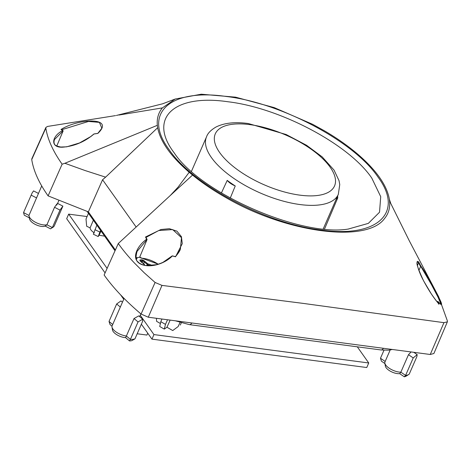 <?xml version="1.0" encoding="UTF-8"?>
<svg xmlns="http://www.w3.org/2000/svg" width="471" height="471" viewBox="0 0 471 471"><rect width="100%" height="100%" fill="white"/><g stroke="black" fill="none" stroke-linecap="round" stroke-linejoin="round"><path stroke-width="0.71" d="M357.312 346.827L368.74 362.976L153.94 334.581L140.258 315.252M141.365 324.189L151.95 339.138L366.75 367.533L368.74 362.976M105.068 272.909L66.682 218.685L68.672 214.122L87.076 216.56M107.094 268.399L68.672 214.122M123.726 299.268L120.588 294.834M151.95 339.138L153.94 334.581M137.179 333.768L146.928 335.058L147.747 333.197M29.343 217.832L24.28 215.2L23.55 212.604L28.984 215.43A10.774 4.492 23.6 0 0 29.019 215.953A10.774 4.492 23.6 0 0 35.661 222.394A10.774 4.492 23.6 0 0 46.917 224.749L54.554 207.281C57.403 203.172 58.11 202.453 56.679 205.138M62.884 206.133L59.988 210.101L52.352 227.575L50.532 228.841L45.216 226.086L46.917 224.749L52.352 227.575A16.756 6.988 23.6 0 0 53.082 227.187A16.756 6.988 23.6 0 0 54.371 225.727L62.884 206.133L57.597 203.401M29.019 215.953L29.532 218.903A9.061 3.78 23.6 0 0 35.119 224.326A9.061 3.78 23.6 0 0 45.216 226.086M124.091 298.437L112.127 325.832A10.774 4.492 23.6 0 0 112.004 327.074A10.774 4.492 23.6 0 0 114.824 331.013A10.774 4.492 23.6 0 0 126.375 336.011L134.011 318.537L138.762 315.876L142.695 319.179L138.044 321.928L134.011 318.537M112.004 327.074L112.51 330.03A9.061 3.78 23.6 0 0 114.889 333.338A9.061 3.78 23.6 0 0 125.58 337.619L126.375 336.011L130.408 339.397L129.519 340.933L125.58 337.619M390.182 349.977L384.978 361.893A10.774 4.492 23.6 0 0 384.854 363.141A10.774 4.492 23.6 0 0 389.128 368.175A10.774 4.492 23.6 0 0 400.85 372.167L408.487 354.698L411.083 351.955M384.854 363.141L385.36 366.091A9.061 3.78 23.6 0 0 388.958 370.33A9.061 3.78 23.6 0 0 399.673 373.638L400.85 372.167L405.59 375.405L404.306 376.794L399.673 373.638M336.159 199.298L323.224 228.912M172.274 256.018L172.274 256.018C164.85 263.725 149.949 268.647 140.364 263.948C130.526 258.638 137.349 245.768 146.605 239.244L145.51 236.995L160.923 229.512L169.372 228.706L176.896 231.137L181.447 236.719L182.253 243.672L175.553 256.789L172.203 255.888L162.495 262.677M93.959 133.999L93.988 134.011C84.621 141.924 74.065 146.322 62.313 147.211C50.044 147.647 51.574 136.302 62.602 130.573L61.018 129.484C78.416 118.333 115.366 116.808 97.85 133.417L93.959 133.999L90.997 136.443M54.436 139.575L63.149 130.885L56.779 145.998M145.986 237.425L158.733 230.543L172.674 229.577L181.47 237.655L180.364 249.359L175.483 256.613L172.203 255.847C167.128 260.899 160.752 264.066 153.069 265.356C148.648 265.785 145.704 265.721 144.232 265.161C141.2 264.384 139.086 263.254 137.897 261.776C135.801 260.481 135.518 257.031 137.055 251.437L147.093 239.492L139.61 257.349A17.621 7.348 -156.4 0 0 136.378 257.784L136.672 258.037A0.683 0.359 -50 0 0 136.143 258.385M437.9 302.771L437.447 301.564L437.259 301.976M418.902 270.36L420.715 266.25L431.577 284.855L438.048 297.207L441.097 304.466M437.5 301.475L438.107 301.646L439.066 304.166C433.726 298.131 428.227 289.694 422.569 278.856C417.159 268.382 415.34 258.255 418.825 262.259L420.803 265.974C424.524 271.019 429.464 279.491 435.628 291.396C442.634 304.231 443.458 307.645 438.107 301.646L437.447 301.564M230.26 198.085L235.247 185.963A71.904 29.979 -156.4 0 1 227.222 180.387L221.405 192.98M141.082 314.045L155.089 282.465L144.155 272.721L134.329 262.924C127.894 256.071 122.548 249.606 118.292 243.525L104.12 275.011C113.305 287.952 125.627 300.963 141.082 314.045L148.283 317.218L430.247 354.486L433.891 353.509M31.828 158.804L31.74 159.569C33.518 170.843 38.975 182.948 48.101 195.877L88.365 211.868L115.371 250.019M389.594 201.111C390.182 207.693 388.634 213.328 384.954 218.014L384.524 218.544C366.685 243.495 286.368 232.874 225.874 197.573L225.173 197.178C213.18 190.355 202.3 182.989 192.539 175.065L189.195 172.274C170.802 156.384 160.287 141.53 157.655 127.718L157.332 125.327C156.719 118.504 158.409 112.693 162.395 107.9L175.206 99.028L201.264 94.206L235.588 97.167L274.234 107.618L312.709 124.338L324.389 130.785C335.205 137.067 345.202 143.926 354.38 151.374L357.725 154.164C376.123 170.06 386.638 184.909 389.27 198.721L389.594 201.111L409.258 240.734L438.707 296.854L447.45 321.11L447.368 321.84L443.941 322.664L303.23 303.401L161.977 285.397L148.283 317.218M118.292 243.525L170.384 195.412L178.144 187.046L189.195 172.274M136.066 226.916L102.572 179.763L88.365 211.868M102.572 179.763L105.61 177.155L85.127 170.549L64.88 163.278L62.131 164.185L48.101 195.877M62.131 164.185C53.046 151.344 47.612 139.322 45.828 128.118L45.905 127.394L47.595 126.428L115.53 115.601M192.539 175.065L170.384 195.412M155.089 282.465L161.977 285.397M157.655 127.718L105.61 177.155M157.332 125.327L64.88 163.278M162.395 107.9L118.933 115.042M418.825 262.259L417.418 265.514M420.55 266.527L418.578 262.824M439.066 304.166L438.454 303.983L439.066 304.166M438.99 304.06C436.005 300.651 431.913 294.828 430.941 293.286L423.606 280.881C413.65 259.321 418.036 263.389 417.165 262.147L418.748 262.541M146.605 239.244L147.093 239.492L146.605 239.244M145.998 237.237L145.51 236.995L145.998 237.237M62.602 130.573L63.149 130.885L62.602 130.573M61.571 129.802L61.018 129.484L61.571 129.802M61.683 129.737L88.536 121.447L99.405 122.378L101.842 128.194L97.827 133.387C100.376 130.655 101.724 128.93 101.842 128.194M337.654 195.895L337.742 197.938L336.17 199.298M235.247 185.963C231.632 184.402 228.959 182.548 227.222 180.387M150.379 265.62A5.422 2.261 23.6 0 0 147.823 264.784L142.901 260.952L142.148 262.524M146.722 265.556L147.188 264.49A0.683 0.353 129.5 0 1 147.87 263.901A6.099 2.543 -156.4 0 1 151.326 265.126L156.313 264.714M139.922 259.968L139.987 260.799A0.683 0.365 -49.5 0 1 140.181 260.846A0.683 0.548 76.5 0 0 139.922 259.968L141.901 259.727L143.578 260.363L147.87 263.901L147.47 265.609M151.044 265.579L151.326 265.126A0.683 0.5 -96.1 0 1 151.562 265.532M141.901 259.727A0.683 0.465 88.6 0 1 142.048 260.663L142.901 260.952A0.683 0.353 129.5 0 1 143.578 260.363M144.42 264.59A0.683 0.365 130.5 0 0 144.338 264.402A0.683 0.683 0 0 1 144.544 265.138A0.683 0.3 -161.8 0 1 144.52 265.185A0.683 0.618 42.2 0 0 144.144 264.355L139.987 260.799M141.441 261.923L142.048 260.663L140.175 260.893M156.419 318.29L156.619 321.346L160.411 323.512M178.156 326.556L172.745 330.554L178.156 326.556L179.969 322.476M164.291 329.099L159.734 326.497L160.817 321.711L165.474 324.372L164.291 329.099L166.964 327.251L172.745 330.554M161.953 319.02L160.817 321.711M165.474 324.372L167.529 319.762M166.964 327.251L170.143 320.103M180.305 325.067L181.288 322.882M94.924 229.689L99.876 232.073L98.192 236.542L93.352 234.211L96.855 225.144M88.46 213.292L86.016 219.05L86.67 226.233L90.091 227.876C90.238 229.454 91.639 231.126 94.288 232.898M98.192 236.542L99.128 235.223L104.656 236.165M90.091 227.876L93.364 220.216M99.876 232.073L100.6 230.443M99.128 235.223L101.012 231.02M408.91 374.374A16.756 6.988 23.6 0 0 409.217 374.157L416.853 356.682L417.182 354.628L413.22 357.931L405.59 375.405A16.756 6.988 23.6 0 0 408.91 374.374L406.12 376.17A15.048 6.276 -156.4 0 1 404.306 376.794M384.925 363.571L381.416 361.175L380.474 358.26L385.166 361.463M383.977 350.241L380.474 358.26M138.044 321.928L130.408 339.397A16.756 6.988 23.6 0 0 134.959 338.849L131.798 340.657A15.048 6.276 -156.4 0 1 129.519 340.933M112.004 326.215L110.037 324.56L109.031 321.44L112.699 324.519M142.695 319.179L142.595 321.375L134.959 338.849M120.329 307.045L116.667 303.966L109.031 321.44M116.667 303.966L120.965 300.922L122.46 302.176M32.069 193.069L23.662 212.309A16.756 6.988 23.6 0 0 23.55 212.604L32.069 193.069L33.571 190.896L38.439 193.428M41.713 185.939L28.984 215.43M173.511 151.939C148.2 117.933 174.252 93.864 227.852 101.742C280.221 107.871 349.241 144.509 371.819 178.15L380.721 196.666L379.526 212.227L368.34 223.378L348.204 229.071C300.675 236.954 200.87 193.351 174.364 153.122L173.511 151.939M327.151 219.928L338.313 194.37A71.904 29.979 -156.4 0 1 300.009 204.549A71.904 29.979 -156.4 0 1 231.196 176.543A71.904 29.979 -156.4 0 1 206.539 136.802L191.45 171.338M299.874 195.147A65.063 27.124 23.6 0 0 330.142 167.187A65.063 27.124 23.6 0 0 249.96 124.632A65.063 27.124 23.6 0 0 219.692 152.586A65.063 27.124 23.6 0 0 299.874 195.147M136.254 258.82L136.331 258.785A0.683 0.577 67.2 0 1 136.843 258.85A16.073 6.7 23.6 0 0 136.337 259.091M168.93 149.401C192.733 184.873 265.497 223.495 320.704 229.96C377.212 238.261 404.683 212.892 377.995 177.037C354.192 141.565 281.428 102.943 226.221 96.478C169.713 88.177 142.242 113.552 168.93 149.401M174.588 153.422L174.04 152.663M430.247 354.486L443.941 322.664M45.828 128.118L31.74 159.569M191.862 322.976A5.952 3.073 97.5 0 1 189.342 324.625L380.915 349.947L388.451 350.188L392.431 349.488M383.441 348.299A5.952 3.073 97.5 0 1 380.915 349.947M144.679 261.27L144.002 261.858L143.843 263.978M140.264 261.034A0.683 0.365 -49.5 0 0 140.181 260.846L144.338 264.402A0.683 0.365 130.5 0 0 144.144 264.355A6.099 2.543 -156.4 0 0 143.855 265.073M141.282 262.188L141.053 261.705L141.282 262.188M136.843 258.85A1.366 0.571 23.6 0 0 136.672 258.037M141.5 258.179A0.683 0.406 93.6 0 1 141.877 258.238A16.073 6.7 23.6 0 1 158.138 264.207M140.582 257.79A0.683 0.359 130 0 0 140.505 257.643A0.683 0.359 130 0 0 140.317 257.596A1.366 0.571 23.6 0 0 141.877 258.238M140.317 257.596L139.716 257.089M413.22 357.931L408.487 354.698M36.614 197.955L31.186 195.135M59.988 210.101L54.554 207.281M57.603 203.384L58.993 200.204M139.657 316.63L140.864 313.857M338.313 194.37L339.756 184.55L339.02 180.64L334.057 170.131L322.199 156.89L306.603 145.309L286.162 134.518L248.37 123.549C235.253 121.73 224.52 122.86 216.165 126.934C210.949 129.949 207.74 133.234 206.539 136.802M389.364 199.31L390.783 203.513M447.368 321.84L433.897 353.509M45.905 127.394L31.828 158.798M116.384 115.46L162.613 103.797L175.206 99.028M438.036 301.546C442.128 305.967 440.897 304.007 441.18 304.49L441.074 304.56M147.087 239.48L145.992 237.231M180.369 249.342C179.563 251.379 177.926 253.798 175.459 256.595M63.026 130.661L61.448 129.572M97.809 133.364L93.953 133.958L90.615 136.649L79.552 142.943L66.711 146.822L60.724 147.029C56.697 146.145 54.66 145.209 54.618 144.208C53.871 143.308 53.824 141.73 54.471 139.487M337.742 197.938L324.513 229.036M348.758 228.994L348.204 229.071M115.018 250.802L87.1 211.367M175.3 320.786L189.342 324.625M158.227 264.178L141.671 258.126L139.752 257.007M417.182 354.628L413.785 352.308M50.568 228.818L53.082 227.187"/></g></svg>
